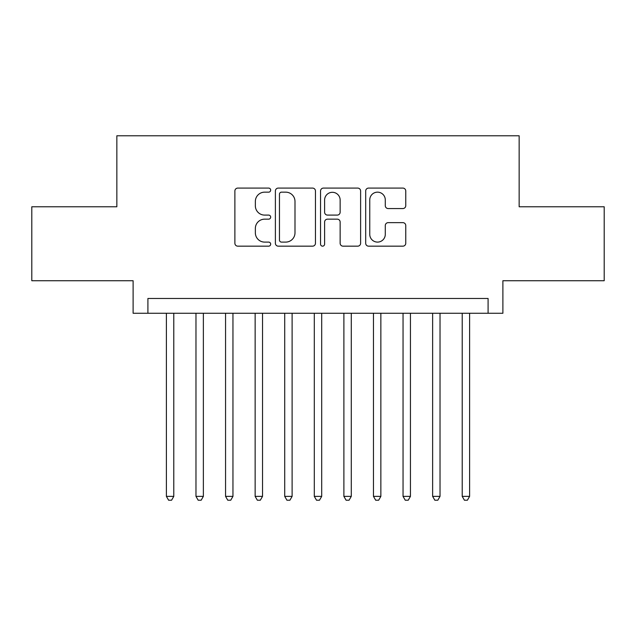 <?xml version="1.0" encoding="UTF-8"?>
<svg xmlns="http://www.w3.org/2000/svg" width="636" height="636" viewBox="0 0 636 636"><rect width="100%" height="100%" fill="white"/><g stroke="black" fill="none" stroke-linecap="round" stroke-linejoin="round"><path stroke-width="0.95" d="M270.674 190.124A2.035 2.035 0 0 0 268.638 188.089L237.785 188.089A2.902 2.902 0 0 0 234.883 190.999L234.883 243.262A2.902 2.902 0 0 0 237.785 246.164L268.638 246.164A2.035 2.035 0 0 0 270.674 244.129A2.035 2.035 0 0 0 268.638 242.101L264.648 242.101A9.294 9.294 0 0 1 255.354 232.808L255.354 228.451A9.294 9.294 0 0 1 264.648 219.158L268.638 219.158A2.035 2.035 0 0 0 270.674 217.13A2.035 2.035 0 0 0 268.638 215.095L264.648 215.095A9.294 9.294 0 0 1 255.354 205.802L255.354 201.445A9.294 9.294 0 0 1 264.648 192.159L268.638 192.159A2.035 2.035 0 0 0 270.674 190.124M402.858 208.56A2.902 2.902 0 0 0 405.76 205.659L405.76 190.999A2.902 2.902 0 0 0 402.858 188.089L368.594 188.089A2.902 2.902 0 0 0 365.692 190.999L365.692 243.262A2.902 2.902 0 0 0 368.594 246.164L402.858 246.164A2.902 2.902 0 0 0 405.76 243.262L405.76 225.549A2.902 2.902 0 0 0 402.858 222.648L388.199 222.648A2.902 2.902 0 0 0 385.289 225.549L385.289 234.334A7.767 7.767 0 0 1 377.522 242.101A7.767 7.767 0 0 1 369.755 234.334L369.755 199.927A7.767 7.767 0 0 1 377.522 192.159A7.767 7.767 0 0 1 385.289 199.927L385.289 205.659A2.902 2.902 0 0 0 388.199 208.56L402.858 208.56M488.09 313.27L502.885 313.27L502.885 280.73L604.2 280.73L604.2 206.772L519.151 206.772L519.151 135.778L116.849 135.778L116.849 206.772L31.8 206.772L31.8 280.73L133.115 280.73L133.115 313.27L488.09 313.27L488.09 298.475L147.91 298.475L147.91 313.27M315.456 190.999A2.902 2.902 0 0 0 312.554 188.089L278.29 188.089A2.902 2.902 0 0 0 275.388 190.999L275.388 243.262A2.902 2.902 0 0 0 278.29 246.164L312.554 246.164A2.902 2.902 0 0 0 315.456 243.262L315.456 190.999M323.446 188.089L357.71 188.089A2.902 2.902 0 0 1 360.612 190.999L360.612 243.262A2.902 2.902 0 0 1 357.71 246.164L343.043 246.164A2.902 2.902 0 0 1 340.141 243.262L340.141 222.067A2.902 2.902 0 0 0 337.239 219.158L327.508 219.158A2.902 2.902 0 0 0 324.606 222.067L324.606 244.129A2.035 2.035 0 0 1 322.571 246.164A2.035 2.035 0 0 1 320.544 244.129L320.544 190.999A2.902 2.902 0 0 1 323.446 188.089M281.486 192.159A2.035 2.035 0 0 0 279.458 194.187L279.458 240.066A2.035 2.035 0 0 0 281.486 242.101L285.699 242.101A9.294 9.294 0 0 0 294.993 232.808L294.993 201.445A9.294 9.294 0 0 0 285.699 192.159L281.486 192.159M340.141 200.07A7.767 7.767 0 0 0 332.374 192.303A7.767 7.767 0 0 0 324.606 200.07L324.606 212.193A2.902 2.902 0 0 0 327.508 215.095L337.239 215.095A2.902 2.902 0 0 0 340.141 212.193L340.141 200.07M166.394 313.27L166.394 496.374L173.787 496.374L173.787 313.27M173.787 496.374L171.569 500.222L168.612 500.222L166.394 496.374M195.975 313.27L195.975 496.374L203.369 496.374L203.369 313.27M203.369 496.374L201.151 500.222L198.194 500.222L195.975 496.374M225.557 313.27L225.557 496.374L232.951 496.374L232.951 313.27M232.951 496.374L230.733 500.222L227.775 500.222L225.557 496.374M255.139 313.27L255.139 496.374L262.533 496.374L262.533 313.27M262.533 496.374L260.315 500.222L257.357 500.222L255.139 496.374M284.721 313.27L284.721 496.374L292.115 496.374L292.115 313.27M292.115 496.374L289.897 500.222L286.939 500.222L284.721 496.374M314.303 313.27L314.303 496.374L321.697 496.374L321.697 313.27M321.697 496.374L319.479 500.222L316.521 500.222L314.303 496.374M343.885 313.27L343.885 496.374L351.279 496.374L351.279 313.27M351.279 496.374L349.061 500.222L346.103 500.222L343.885 496.374M373.467 313.27L373.467 496.374L380.861 496.374L380.861 313.27M380.861 496.374L378.643 500.222L375.685 500.222L373.467 496.374M403.049 313.27L403.049 496.374L410.443 496.374L410.443 313.27M410.443 496.374L408.225 500.222L405.267 500.222L403.049 496.374M432.631 313.27L432.631 496.374L440.025 496.374L440.025 313.27M440.025 496.374L437.807 500.222L434.849 500.222L432.631 496.374M462.213 313.27L462.213 496.374L469.607 496.374L469.607 313.27M469.607 496.374L467.388 500.222L464.431 500.222L462.213 496.374"/></g></svg>
